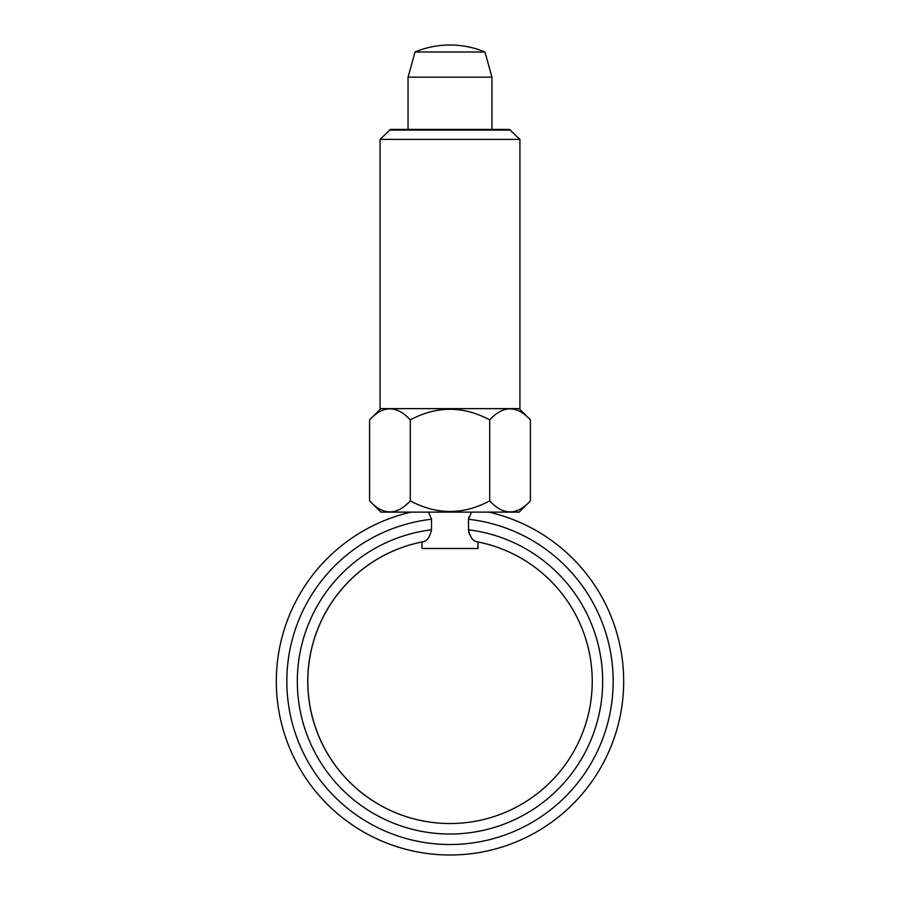 <?xml version="1.0" encoding="UTF-8"?>
<svg xmlns="http://www.w3.org/2000/svg" width="900" height="900" viewBox="0 0 900 900"><rect width="100%" height="100%" fill="white"/><g stroke="black" fill="none" stroke-linecap="round" stroke-linejoin="round"><path stroke-width="1.35" d="M471.499 512.123L468.506 519.244L468.506 529.808C469.924 536.355 472.399 540.27 475.931 541.553A142.178 142.178 0 0 1 450 823.534A142.178 142.178 0 0 1 424.069 541.553C427.601 540.281 430.076 536.366 431.494 529.808L431.494 529.954M411.075 512.123A173.644 173.644 0 0 0 450 855A173.644 173.644 0 0 0 488.925 512.123M431.494 518.906L428.501 512.123M450 823.534A142.178 142.178 0 0 1 422.032 541.957L422.032 548.483L477.968 548.483L477.968 541.957M469.575 534.454L468.664 531.608M468.506 529.808A152.674 152.674 0 0 1 602.393 690.615A152.674 152.674 0 0 1 450 834.019A152.674 152.674 0 0 1 297.608 690.615A152.674 152.674 0 0 1 431.494 529.808L431.494 519.244A163.159 163.159 0 0 0 287.1 690.615A163.159 163.159 0 0 0 450 844.515A163.159 163.159 0 0 0 612.9 690.615A163.159 163.159 0 0 0 468.506 519.244L468.787 516.96M491.963 77.164L408.037 77.164L415.035 51.998L484.965 51.998L491.963 77.164L491.963 128.914M380.835 408.634L369.585 419.884C383.152 405.18 396.72 405.18 410.287 419.884C436.759 405.765 463.241 405.765 489.713 419.884L489.713 500.861C463.241 514.991 436.759 514.991 410.287 500.861C396.72 515.576 383.152 515.576 369.585 500.861L380.835 512.123L519.165 512.123L530.415 500.861L530.415 419.884L519.165 408.634M519.93 139.399L509.445 129.42L390.555 129.42L380.07 139.399L380.07 408.634L519.93 408.634L519.93 139.399L380.07 139.399M390.555 129.42L509.445 129.42M369.585 500.861L369.585 419.884M410.287 500.861L410.287 419.884M489.713 419.884C503.28 405.18 516.847 405.18 530.415 419.884M530.415 500.861C516.847 515.576 503.28 515.576 489.713 500.861M510.626 130.095L389.374 130.095M484.965 51.998A90.911 90.911 0 0 0 415.035 51.998M408.037 128.914L408.037 77.164"/></g></svg>
